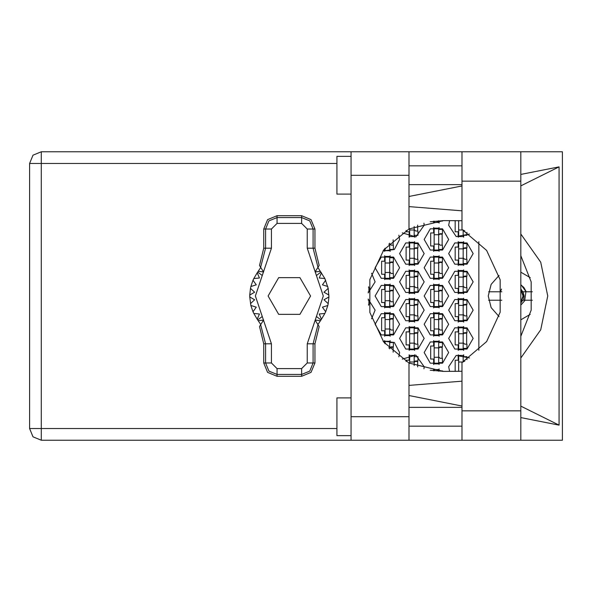 <?xml version="1.0" encoding="UTF-8"?>
<svg xmlns="http://www.w3.org/2000/svg" width="592" height="592" viewBox="0 0 592 592"><rect width="100%" height="100%" fill="white"/><g stroke="black" fill="none" stroke-linecap="round" stroke-linejoin="round"><path stroke-width="0.89" d="M351.086 435.623L336.944 435.623L336.944 397.913L351.086 397.913M351.086 194.087L336.944 194.087L336.944 156.377L351.086 156.377M520.782 151.759L520.782 440.241L562.4 440.241L562.4 151.759L461.952 151.759L461.952 229.43L486.602 250.423L500.173 279.816L500.173 312.184L486.602 341.577L461.952 362.57L461.952 440.241L351.086 440.241L351.086 416.672L408.968 416.672L408.968 440.241M408.968 175.328L351.086 175.328L351.086 151.759L408.968 151.759L408.968 228.934L383.771 249.913L369.859 279.609L369.859 312.391L383.771 342.087L408.968 363.066L408.968 416.672M389.647 243.171L389.647 250.749L385.118 250.749L385.118 248.218M438.672 234.721L438.672 250.749L434.143 250.749L434.143 228.12L438.672 228.12L438.672 234.721L434.143 234.721M389.647 263.003L389.647 279.032L385.118 279.032L385.118 256.403L389.647 256.403L389.647 263.003L385.118 263.003M438.672 263.003L438.672 279.032L434.143 279.032L434.143 256.403L438.672 256.403L438.672 263.003L434.143 263.003M389.647 291.286L389.647 307.315L385.118 307.315L385.118 284.685L389.647 284.685L389.647 291.286L385.118 291.286M438.672 291.286L438.672 307.315L434.143 307.315L434.143 284.685L438.672 284.685L438.672 291.286L434.143 291.286M389.647 319.569L389.647 335.597L385.118 335.597L385.118 312.968L389.647 312.968L389.647 319.569L385.118 319.569M438.672 319.569L438.672 335.597L434.143 335.597L434.143 312.968L438.672 312.968L438.672 319.569L434.143 319.569M385.118 343.782L385.118 341.251L389.647 341.251L389.647 348.829M438.672 347.852L438.672 363.88L434.143 363.88L434.143 341.251L438.672 341.251L438.672 347.852L434.143 347.852M414.156 226.514L414.156 236.608L409.634 236.608L409.634 228.601M458.652 220.594L458.652 236.608L463.181 236.608L463.181 230.096M414.156 248.862L414.156 264.89L409.634 264.89L409.634 242.261L414.156 242.261L414.156 248.862L409.634 248.862M463.181 248.862L463.181 264.89L458.652 264.89L458.652 242.261L463.181 242.261L463.181 248.862L458.652 248.862M414.156 277.145L414.156 293.173L409.634 293.173L409.634 270.544L414.156 270.544L414.156 277.145L409.634 277.145M463.181 277.145L463.181 293.173L458.652 293.173L458.652 270.544L463.181 270.544L463.181 277.145L458.652 277.145M414.156 305.428L414.156 321.456L409.634 321.456L409.634 298.827L414.156 298.827L414.156 305.428L409.634 305.428M463.181 305.428L463.181 321.456L458.652 321.456L458.652 298.827L463.181 298.827L463.181 305.428L458.652 305.428M414.156 333.71L414.156 349.739L409.634 349.739L409.634 327.11L414.156 327.11L414.156 333.71L409.634 333.71M463.181 333.71L463.181 349.739L458.652 349.739L458.652 327.11L463.181 327.11L463.181 333.71L458.652 333.71M414.156 361.993L409.634 361.993L409.634 355.392L414.156 355.392L414.156 365.486M409.634 361.993L409.634 363.399M463.181 361.904L463.181 355.392L458.652 355.392L458.652 371.406M351.086 440.241L41.292 440.241L33.026 436.822L29.6 428.556L29.6 163.444L41.292 163.444L41.292 428.556L29.6 428.556L33.026 436.822L41.292 440.241L41.292 428.556L336.944 428.556M336.944 163.444L41.292 163.444L41.292 151.759L351.086 151.759M520.782 358.042L540.718 329.825L547.755 296L540.718 262.175L520.782 233.958M448.662 338.424L454.789 349.036L467.044 349.036L473.171 338.424L467.044 327.813L454.789 327.813L448.662 338.424M399.637 338.424L405.764 349.036L418.019 349.036L424.153 338.424L418.019 327.813L405.764 327.813L399.637 338.424M448.662 310.141L454.789 320.753L467.044 320.753L473.171 310.141L467.044 299.53L454.789 299.53L448.662 310.141M399.637 310.141L405.764 320.753L418.019 320.753L424.153 310.141L418.019 299.53L405.764 299.53L399.637 310.141M448.662 281.859L454.789 292.47L467.044 292.47L473.171 281.859L467.044 271.247L454.789 271.247L448.662 281.859M399.637 281.859L405.764 292.47L418.019 292.47L424.153 281.859L418.019 271.247L405.764 271.247L399.637 281.859M448.662 253.576L454.789 264.187L467.044 264.187L473.171 253.576L467.044 242.964L454.789 242.964L448.662 253.576M399.637 253.576L405.764 264.187L418.019 264.187L424.153 253.576L418.019 242.964L405.764 242.964L399.637 253.576M424.153 352.566L430.28 363.177L442.535 363.177L448.662 352.566L442.535 341.954L430.28 341.954L424.153 352.566M424.153 324.283L430.28 334.894L442.535 334.894L448.662 324.283L442.535 313.671L430.28 313.671L424.153 324.283M375.128 324.283L381.255 334.894L393.51 334.894L399.637 324.283L393.51 313.671L381.255 313.671L375.128 324.283M424.153 296L430.28 306.612L442.535 306.612L448.662 296L442.535 285.388L430.28 285.388L424.153 296M375.128 296L381.255 306.612L393.51 306.612L399.637 296L393.51 285.388L381.255 285.388L375.128 296M424.153 267.717L430.28 278.329L442.535 278.329L448.662 267.717L442.535 257.106L430.28 257.106L424.153 267.717M375.128 267.717L381.255 278.329L393.51 278.329L399.637 267.717L393.51 257.106L381.255 257.106L375.128 267.717M424.153 239.434L430.28 250.046L442.535 250.046L448.662 239.434L442.535 228.823L430.28 228.823L424.153 239.434M520.782 255.655L531.15 281.896L531.15 310.104L520.782 336.345M532.363 291.76L522.706 291.76L520.782 288.881M499.071 275.428L491.123 284.382L488.259 296L491.123 307.618L499.071 316.572M449.602 220.579L448.662 225.293L456.18 236.593L469.508 234.04M402.242 232.848L415.887 236.881L424.153 225.293L423.961 223.147M383.031 250.89L394.339 249.521L399.637 239.434L398.875 235.179M469.508 357.96L456.18 355.407L448.662 366.707L449.602 371.421M423.961 368.853L424.153 366.707L415.887 355.119L402.242 359.152M398.875 356.821L399.637 352.566L394.339 342.479L383.031 341.11M29.6 163.444L33.026 155.178L41.292 151.759M263.706 229.06L263.706 248.233L259.525 265.46L260.665 267.258L265.556 248.233L265.556 229.06L263.706 229.06L267.621 219.61L277.078 215.695L277.078 217.545L301.587 217.545L309.734 220.92L313.109 229.06L313.109 248.233L318.008 267.258L319.147 265.46L314.959 248.233L314.959 229.06L307.248 229.06L301.587 223.406L277.078 223.406L271.425 229.06L271.425 248.233L255.396 296L271.425 343.767L271.425 362.94L277.078 368.594L301.587 368.594L307.248 362.94L307.248 343.767L323.276 296L307.248 248.233L307.248 229.06M301.587 223.406L301.587 215.695L311.044 219.61L314.959 229.06M314.959 362.94L314.959 343.767L319.147 326.54L318.008 324.742L313.109 343.767L313.109 362.94L314.959 362.94L311.044 372.39L301.587 376.305L301.587 374.455L277.078 374.455L268.931 371.08L265.556 362.94L265.556 343.767L260.665 324.742L259.525 326.54L263.706 343.767L263.706 362.94L271.425 362.94M277.078 368.594L277.078 376.305L267.621 372.39L263.706 362.94M271.425 229.06L265.556 229.06L268.931 220.92L277.078 217.545L277.078 223.406M307.248 362.94L313.109 362.94L309.734 371.08L301.587 374.455L301.587 368.594M520.782 284.73L523.979 287.719M520.782 303.119L522.706 300.24L532.363 300.24M520.782 289.71L523.062 296L520.782 302.29M520.782 319.821L530.217 314.33M371.576 318.77L375.128 310.141L368.12 299.064M368.12 292.936L375.128 281.859L371.576 273.23M430.251 221.748L444.237 220.579M458.186 354.763L458.186 360.202L455.167 360.202L455.167 371.421M409.161 354.763L409.161 360.202L406.142 360.202L406.142 361.534M458.186 326.481L458.186 331.92L455.167 331.92L455.167 344.929L458.186 344.929L458.186 350.375M409.161 326.481L409.161 331.92L406.142 331.92L406.142 344.929L409.161 344.929L409.161 350.375M458.186 298.198L458.186 303.637L455.167 303.637L455.167 316.646L458.186 316.646L458.186 322.092M409.161 298.198L409.161 303.637L406.142 303.637L406.142 316.646L409.161 316.646L409.161 322.092M458.186 269.908L458.186 275.354L455.167 275.354L455.167 288.363L458.186 288.363L458.186 293.802M409.161 269.908L409.161 275.354L406.142 275.354L406.142 288.363L409.161 288.363L409.161 293.802M458.186 241.625L458.186 247.071L455.167 247.071L455.167 260.08L458.186 260.08L458.186 265.519M409.161 241.625L409.161 247.071L406.142 247.071L406.142 260.08L409.161 260.08L409.161 265.519M455.167 220.579L455.167 231.798L458.186 231.798L458.186 237.237M406.142 230.466L406.142 231.798L409.161 231.798L409.161 237.237M433.67 368.905L433.67 370.784M433.67 340.622L433.67 346.061L430.658 346.061L430.658 359.07L433.67 359.07L433.67 364.517M384.645 340.622L384.645 343.197M433.67 312.339L433.67 317.778L430.658 317.778L430.658 330.787L433.67 330.787L433.67 336.234M384.645 312.339L384.645 317.778L381.633 317.778L381.633 330.787L384.645 330.787L384.645 336.234M433.67 284.056L433.67 289.495L430.658 289.495L430.658 302.505L433.67 302.505L433.67 307.944M384.645 284.056L384.645 289.495L381.633 289.495L381.633 302.505L384.645 302.505L384.645 307.944M433.67 255.766L433.67 261.213L430.658 261.213L430.658 274.222L433.67 274.222L433.67 279.661M384.645 255.766L384.645 261.213L381.633 261.213L381.633 274.222L384.645 274.222L384.645 279.661M433.67 227.483L433.67 232.93L430.658 232.93L430.658 245.939L433.67 245.939L433.67 251.378M384.645 248.803L384.645 251.378M433.67 221.216L433.67 223.095M444.237 371.421L430.251 370.252M478.832 241.677L478.832 350.323M530.217 277.67L520.782 272.179M439.138 223.095L439.138 221.142M390.113 251.378L390.113 249.424M393.132 245.184L393.132 239.841M439.138 251.378L439.138 249.424M439.138 229.437L439.138 227.483M442.157 245.184L442.157 233.685M390.113 279.661L390.113 277.707M390.113 257.72L390.113 255.766M393.132 273.467L393.132 261.967M439.138 279.661L439.138 277.707M439.138 257.72L439.138 255.766M442.157 273.467L442.157 261.967M390.113 307.944L390.113 305.99M390.113 286.01L390.113 284.056M393.132 301.75L393.132 290.25M439.138 307.944L439.138 305.99M439.138 286.01L439.138 284.056M442.157 301.75L442.157 290.25M390.113 336.234L390.113 334.28M390.113 314.293L390.113 312.339M393.132 330.033L393.132 318.533M439.138 336.234L439.138 334.28M439.138 314.293L439.138 312.339M442.157 330.033L442.157 318.533M390.113 342.576L390.113 340.622M393.132 352.159L393.132 346.816M439.138 364.517L439.138 362.563M439.138 342.576L439.138 340.622M442.157 358.315L442.157 346.816M439.138 370.858L439.138 368.905M414.629 237.237L414.629 235.283M417.641 231.043L417.641 225.138M463.654 237.237L463.654 235.283M414.629 265.519L414.629 263.566M414.629 243.578L414.629 241.625M417.641 259.326L417.641 247.826M463.654 265.519L463.654 263.566M463.654 243.578L463.654 241.625M466.666 259.326L466.666 247.826M368.624 287.608L368.624 286.78M414.629 293.802L414.629 291.849M414.629 271.869L414.629 269.908M417.641 287.608L417.641 276.109M463.654 293.802L463.654 291.849M463.654 271.869L463.654 269.908M466.666 287.608L466.666 276.109M368.624 305.22L368.624 304.392M414.629 322.092L414.629 320.131M414.629 300.151L414.629 298.198M417.641 315.891L417.641 304.392M463.654 322.092L463.654 320.131M463.654 300.151L463.654 298.198M466.666 315.891L466.666 304.392M414.629 350.375L414.629 348.422M414.629 328.434L414.629 326.481M417.641 344.174L417.641 332.674M463.654 350.375L463.654 348.422M463.654 328.434L463.654 326.481M466.666 344.174L466.666 332.674M414.629 356.717L414.629 354.763M417.641 366.862L417.641 360.957M463.654 356.717L463.654 354.763M461.952 165.804L408.968 165.804M461.952 184.66L408.968 184.66M461.952 407.34L408.968 407.34M461.952 426.196L408.968 426.196M351.086 175.328L351.086 416.672M520.782 417.612L559.07 425.16L559.07 166.84L520.782 174.388M461.952 185.992L408.968 196.44M408.968 395.56L461.952 406.008M461.952 151.759L408.968 151.759M461.952 371.265L443.475 371.421L408.968 363.066M408.968 385.355L461.952 381.189M461.952 210.811L408.968 206.645M408.968 228.934L443.475 220.579L461.952 220.735M559.07 425.16L520.782 406.097M520.782 185.903L559.07 166.84M438.672 220.735L438.672 222.466L434.143 222.466L434.143 221.156M438.672 221.142L442.439 221.142L442.439 220.587M389.647 249.424L393.414 249.424L393.414 245.184L391.157 245.184L389.647 243.675M389.647 244.148L388.707 244.148M438.672 229.437L442.439 229.437L442.439 233.685L440.174 233.685L438.672 235.194M438.672 249.424L442.439 249.424L442.439 245.184L440.174 245.184L438.672 243.675M439.086 234.151L442.157 234.24M439.412 233.892L442.157 234.055M438.672 244.148L434.143 244.148M389.647 257.72L393.414 257.72L393.414 261.967L391.157 261.967L389.647 263.477M389.647 277.707L393.414 277.707L393.414 273.467L391.157 273.467L389.647 271.957M390.061 262.434L393.132 262.522M390.387 262.175L393.132 262.337M389.647 272.431L385.118 272.431M438.672 257.72L442.439 257.72L442.439 261.967L440.174 261.967L438.672 263.477M438.672 277.707L442.439 277.707L442.439 273.467L440.174 273.467L438.672 271.957M439.086 262.434L442.157 262.522M439.412 262.175L442.157 262.337M438.672 272.431L434.143 272.431M389.647 286.01L393.414 286.01L393.414 290.25L391.157 290.25L389.647 291.76M389.647 305.99L393.414 305.99L393.414 301.75L391.157 301.75L389.647 300.24M390.061 290.716L393.132 290.805M390.387 290.457L393.132 290.62M389.647 300.714L385.118 300.714M438.672 286.01L442.439 286.01L442.439 290.25L440.174 290.25L438.672 291.76M438.672 305.99L442.439 305.99L442.439 301.75L440.174 301.75L438.672 300.24M439.086 290.716L442.157 290.805M439.412 290.457L442.157 290.62M438.672 300.714L434.143 300.714M389.647 314.293L393.414 314.293L393.414 318.533L391.157 318.533L389.647 320.043M389.647 334.28L393.414 334.28L393.414 330.033L391.157 330.033L389.647 328.523M390.061 318.999L393.132 319.095M390.387 318.74L393.132 318.903M389.647 328.997L385.118 328.997M438.672 314.293L442.439 314.293L442.439 318.533L440.174 318.533L438.672 320.043M438.672 334.28L442.439 334.28L442.439 330.033L440.174 330.033L438.672 328.523M439.086 318.999L442.157 319.095M439.412 318.74L442.157 318.903M438.672 328.997L434.143 328.997M389.647 342.576L393.414 342.576L393.414 346.816L391.157 346.816L389.647 348.325M390.061 347.282L393.132 347.378M390.387 347.023L393.132 347.186M389.647 347.852L388.707 347.852M438.672 342.576L442.439 342.576L442.439 346.816L440.174 346.816L438.672 348.325M438.672 362.563L442.439 362.563L442.439 358.315L440.174 358.315L438.672 356.806M439.086 347.282L442.157 347.378M439.412 347.023L442.157 347.186M438.672 357.279L434.143 357.279M434.143 370.844L434.143 369.534L438.672 369.534L438.672 371.265M438.672 370.858L442.439 370.858L442.439 371.413M414.156 235.283L417.93 235.283L417.93 231.043L415.665 231.043L414.156 229.533M414.156 230.007L409.634 230.007M463.181 235.283L466.955 235.283L466.955 232.338M463.321 230.177L464.838 231.043M463.018 230.007L458.652 230.007M414.156 243.578L417.93 243.578L417.93 247.826L415.665 247.826L414.156 249.336M414.156 263.566L417.93 263.566L417.93 259.326L415.665 259.326L414.156 257.816M414.57 248.292L417.641 248.381M414.903 248.033L417.641 248.196M414.156 258.29L409.634 258.29M463.181 243.578L466.955 243.578L466.955 247.826L464.69 247.826L463.181 249.336M463.181 263.566L466.955 263.566L466.955 259.326L464.69 259.326L463.181 257.816M463.595 248.292L466.666 248.381M463.928 248.033L466.666 248.196M463.181 258.29L458.652 258.29M368.172 291.849L368.905 291.849L368.905 287.608L368.52 287.608M414.156 271.869L417.93 271.869L417.93 276.109L415.665 276.109L414.156 277.618M414.156 291.849L417.93 291.849L417.93 287.608L415.665 287.608L414.156 286.099M414.57 276.575L417.641 276.664M414.903 276.316L417.641 276.479M414.156 286.572L409.634 286.572M463.181 271.869L466.955 271.869L466.955 276.109L464.69 276.109L463.181 277.618M463.181 291.849L466.955 291.849L466.955 287.608L464.69 287.608L463.181 286.099M463.595 276.575L466.666 276.664M463.928 276.316L466.666 276.479M463.181 286.572L458.652 286.572M368.172 300.151L368.905 300.151L368.905 304.392L368.52 304.392M414.156 300.151L417.93 300.151L417.93 304.392L415.665 304.392L414.156 305.901M414.156 320.131L417.93 320.131L417.93 315.891L415.665 315.891L414.156 314.382M414.57 304.858L417.641 304.947M414.903 304.599L417.641 304.762M414.156 314.855L409.634 314.855M463.181 300.151L466.955 300.151L466.955 304.392L464.69 304.392L463.181 305.901M463.181 320.131L466.955 320.131L466.955 315.891L464.69 315.891L463.181 314.382M463.595 304.858L466.666 304.947M463.928 304.599L466.666 304.762M463.181 314.855L458.652 314.855M414.156 328.434L417.93 328.434L417.93 332.674L415.665 332.674L414.156 334.184M414.156 348.422L417.93 348.422L417.93 344.174L415.665 344.174L414.156 342.664M414.57 333.141L417.641 333.237M414.903 332.882L417.641 333.044M414.156 343.138L409.634 343.138M463.181 328.434L466.955 328.434L466.955 332.674L464.69 332.674L463.181 334.184M463.181 348.422L466.955 348.422L466.955 344.174L464.69 344.174L463.181 342.664M463.595 333.141L466.666 333.237M463.928 332.882L466.666 333.044M463.181 343.138L458.652 343.138M414.156 356.717L417.93 356.717L417.93 360.957L415.665 360.957L414.156 362.467M414.57 361.423L417.641 361.52M414.903 361.164L417.641 361.327M463.181 356.717L466.955 356.717L466.955 359.662M463.321 361.823L464.838 360.957M463.595 361.423L464.002 361.438M463.928 361.164L464.461 361.179M463.018 361.993L458.652 361.993M301.587 215.695L277.078 215.695M318.008 267.258L315.055 271.92L320.302 271.284L324.853 278.506L328.197 288.4L328.915 296.94L324.009 299.774L328.197 303.6L327.79 305.442L322.388 307.152L325.644 311.784L324.853 313.494L319.214 314.004L321.419 319.199L317.882 324.549M324.853 278.506L319.214 277.996L321.419 272.801L319.214 277.996L324.853 278.506M328.915 295.06L324.009 292.226L328.197 288.4L324.009 292.226L328.915 295.06M327.79 286.558L322.388 284.848L325.644 280.216L322.388 284.848L327.79 286.558M260.791 324.542L257.246 319.199L259.459 314.004L257.246 319.199L253.813 313.494L259.459 314.004L253.813 313.494L253.021 311.784L256.284 307.152L253.021 311.784L250.882 305.442L256.284 307.152L250.882 305.442L249.75 296.94L254.656 299.774L249.75 296.94L249.75 295.06L254.656 292.226L250.475 288.4L250.882 286.558L256.284 284.848L253.021 280.216L253.813 278.506L259.459 277.996L257.246 272.801L260.791 267.451M254.656 299.774L250.475 303.6L254.656 299.774M277.078 376.305L301.587 376.305M328.915 296.94L328.197 303.6L324.009 299.774L328.915 296.94M327.79 305.442L325.644 311.784L322.388 307.152L327.79 305.442M324.853 313.494L321.419 319.199L319.214 314.004L324.853 313.494M250.475 288.4L249.75 295.06L254.656 292.226L250.475 288.4M253.021 280.216L250.882 286.558L256.284 284.848L253.021 280.216M257.246 272.801L253.813 278.506L259.459 277.996L257.246 272.801M320.302 271.284L317.882 267.458M310.563 296L299.944 277.618L278.721 277.618L268.102 296L278.721 314.382L299.944 314.382L310.563 296M260.665 267.258L263.618 271.92L258.364 271.284M258.364 320.716L263.618 320.08L260.665 324.742M318.008 324.742L315.055 320.08L320.302 320.716M501.809 291.76L488.622 291.76M523.994 287.742L526.118 291.76L521.271 285.07M523.291 286.898L523.824 287.52M524.253 288.089L525.985 291.36M500.366 291.76L501.609 289.037M524.734 300.24L525.888 291.76M520.782 305.08L525.185 300.24M488.622 300.24L501.809 300.24M523.032 291.76L524.157 296L523.55 300.24M520.782 289.162L523.424 296L520.782 302.838M461.952 410.833L520.782 410.833M461.952 181.167L520.782 181.167M307.248 248.233L314.959 248.233M320.916 272.12L316.402 275.532M320.916 319.88L316.402 316.468M262.263 316.468L257.749 319.88M262.263 275.532L257.749 272.12M271.425 343.767L263.706 343.767M263.706 248.233L271.425 248.233M314.959 343.767L307.248 343.767M461.952 440.241L520.782 440.241"/></g></svg>
